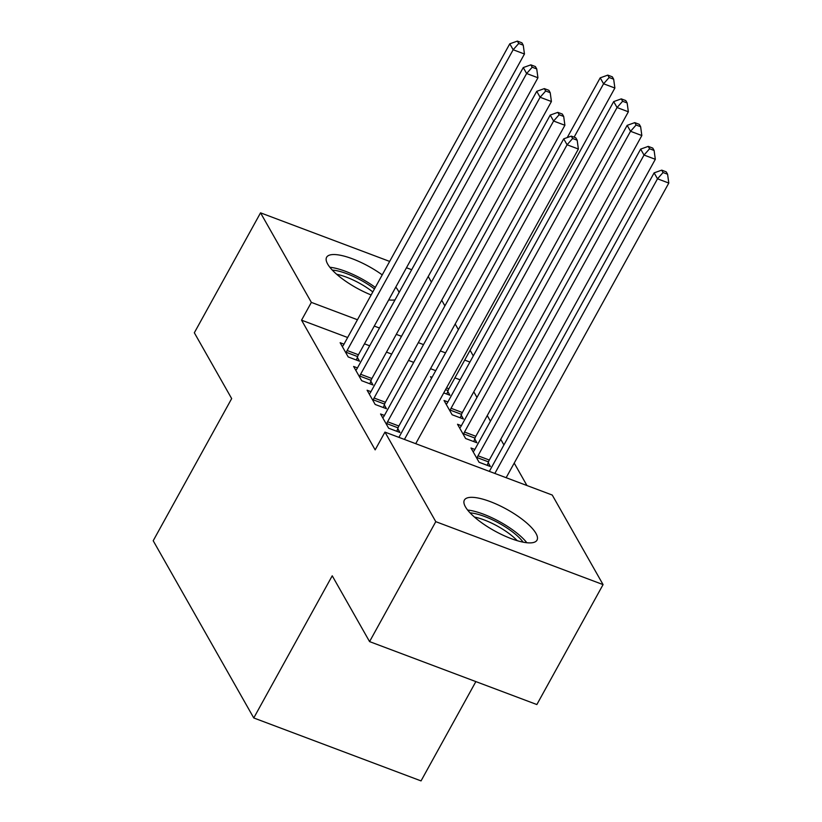 <?xml version="1.0" encoding="UTF-8"?>
<svg xmlns="http://www.w3.org/2000/svg" width="822" height="822" viewBox="0 0 822 822"><rect width="100%" height="100%" fill="white"/><g stroke="black" fill="none" stroke-linecap="round" stroke-linejoin="round"><path stroke-width="1.23" d="M465.427 506.845A41.47 12.392 -151.1 0 1 464.379 500.074A41.47 12.392 -151.1 0 1 498.368 505.037A41.47 12.392 -151.1 0 1 535.954 533.386A41.47 12.392 -151.1 0 1 537.002 540.157A41.47 12.392 -151.1 0 1 503.013 535.184A41.47 12.392 -151.1 0 1 465.427 506.845M371.143 294.964A41.47 12.392 -151.1 0 1 327.659 264.057A41.47 12.392 -151.1 0 1 326.611 257.286A41.47 12.392 -151.1 0 1 382.23 274.887M395.772 287.114A41.47 12.392 -151.1 0 1 398.187 290.598A41.47 12.392 -151.1 0 1 399.102 292.488M395.033 299.866A41.47 12.392 -151.1 0 1 388.714 299.917M526.953 485.535L514.212 463.084M503.927 444.949L500.742 439.328M490.446 421.193L487.261 415.572M476.966 397.437L473.78 391.817M552.25 495.05L603.071 584.606L435.783 521.662L384.963 432.105L552.25 495.05M435.783 521.662L369.571 641.602L536.858 704.546L603.071 584.606M475.866 681.592L421.039 780.9L253.762 717.955L153.2 540.742L231.67 398.588L194.331 332.776L260.543 212.836L389.659 261.427M428.231 276.5L431.427 282.121M441.712 300.256L444.897 305.876M455.193 324.012L458.378 329.632M470.102 350.295L473.297 355.916M474.849 449.459L470.996 448.011L479.082 462.262L490.385 466.516L488.206 462.663M384.429 415.429L380.565 413.98L388.662 428.231L399.965 432.485L397.776 428.642M447.887 401.948L444.034 400.499L452.121 414.75L463.423 419.004L461.245 415.161M357.467 367.917L353.614 366.468L361.701 380.72L373.003 384.973L370.814 381.131M460.094 379.826L454.885 377.863M435.732 370.66L430.523 368.698M413.713 362.368L408.503 360.406M391.693 354.087L386.484 352.124M369.674 345.795L364.465 343.832M347.655 337.513L301.551 320.169L375.161 449.87L384.963 432.105M343.986 344.161L340.133 342.712L348.22 356.964L359.522 361.218L357.344 357.375M432.064 377.308L430.553 376.743L431.478 378.367M447.764 391.406L449.942 395.248L443.746 392.916M370.948 391.673L367.095 390.224L375.181 404.475L386.484 408.729L384.295 404.886M461.368 425.704L457.515 424.255L465.601 438.506L476.904 442.76L474.726 438.907M406.469 267.746L411.678 269.708M301.551 320.169L311.363 302.393L260.543 212.836M369.571 641.602L332.232 575.801L253.762 717.955M469.907 362.05L464.697 360.098M445.545 352.885L440.335 350.922M423.525 344.603L418.316 342.64M401.506 336.311L396.296 334.359M379.487 328.029L374.277 326.067M357.467 319.748L311.363 302.393M347.131 350.501L358.433 354.755L524.457 54.005L513.154 49.752L347.131 350.501A5.312 2.219 -69.4 0 0 346.319 352.33L346.031 353.121M518.723 43.474L523.244 45.179L521.898 42.806L517.377 41.1L518.723 43.474L513.154 49.752L509.784 43.813L343.76 344.562A5.312 2.219 -69.4 0 1 342.753 346.052L342.312 346.555M358.433 354.755A5.312 2.219 -69.4 0 0 357.621 356.584L356.399 360.046M524.457 54.005L523.244 45.179M517.377 41.1L509.784 43.813M446.819 394.067L448.041 390.604A5.312 2.219 110.6 0 1 448.863 388.775L614.877 88.036L603.574 83.782L600.204 77.843L567.231 137.572M574.105 137.182L603.574 83.782L609.143 77.504L613.664 79.2L612.318 76.826L607.797 75.121L609.143 77.504M600.204 77.843L607.797 75.121M613.664 79.2L614.877 88.036M360.611 374.257L371.914 378.51L537.937 77.761L526.635 73.507L360.611 374.257A5.312 2.219 -69.4 0 0 359.8 376.086L359.512 376.877M532.204 67.229L536.725 68.935L535.379 66.561L530.858 64.856L532.204 67.229L526.635 73.507L523.265 67.568L357.241 368.318A5.312 2.219 -69.4 0 1 356.234 369.808L355.792 370.311M371.914 378.51A5.312 2.219 -69.4 0 0 371.102 380.339L369.879 383.802M537.937 77.761L536.725 68.935M530.858 64.856L523.265 67.568M374.092 398.012L385.395 402.266L551.418 101.517L540.116 97.263L374.092 398.012A5.312 2.219 -69.4 0 0 373.28 399.841L372.993 400.633M545.685 90.985L550.206 92.691L548.86 90.317L544.339 88.612L545.685 90.985L540.116 97.263L536.745 91.324L370.722 392.073A5.312 2.219 -69.4 0 1 369.715 393.563L369.273 394.067M385.395 402.266A5.312 2.219 -69.4 0 0 384.583 404.095L383.35 407.558M551.418 101.517L550.206 92.691M544.339 88.612L536.745 91.324M460.299 417.823L461.522 414.36A5.312 2.219 110.6 0 1 462.344 412.531L628.357 111.792L617.055 107.538L613.685 101.599L447.671 402.338A5.312 2.219 110.6 0 1 446.654 403.828L446.212 404.342M449.942 410.908L450.22 410.116A5.312 2.219 110.6 0 1 451.042 408.277L617.055 107.538L622.624 101.26L627.145 102.956L625.799 100.582L621.278 98.876L622.624 101.26M613.685 101.599L621.278 98.876M627.145 102.956L628.357 111.792M473.78 441.578L475.003 438.116A5.312 2.219 110.6 0 1 475.825 436.287L641.838 135.548L630.536 131.294L627.165 125.355L461.152 426.094A5.312 2.219 110.6 0 1 460.135 427.584L459.693 428.098M463.423 434.663L463.7 433.872A5.312 2.219 110.6 0 1 464.522 432.033L630.536 131.294L636.105 125.016L640.626 126.711L639.28 124.338L634.759 122.632L636.105 125.016M627.165 125.355L634.759 122.632M640.626 126.711L641.838 135.548M332.304 270.099A35.891 10.727 -151.1 0 1 363.437 281.627A35.891 10.727 -151.1 0 1 374.472 288.923M372.818 291.933A33.229 9.926 28.9 0 0 361.659 284.453A33.229 9.926 28.9 0 0 336.701 274.291M375.315 287.402A41.203 12.309 28.9 0 0 364.526 280.415A41.203 12.309 28.9 0 0 329.848 267.263M470.071 512.877A35.891 10.727 -151.1 0 1 501.204 524.405A35.891 10.727 -151.1 0 1 523.131 542.16M517.233 540.681A33.229 9.926 28.9 0 0 499.427 527.231A33.229 9.926 28.9 0 0 474.458 517.069M526.83 542.736A41.203 12.309 28.9 0 0 502.293 523.203A41.203 12.309 28.9 0 0 467.615 510.051M387.573 421.768L398.876 426.022L564.899 125.273L553.596 121.019L387.573 421.768A5.312 2.219 -69.4 0 0 386.761 423.597L386.474 424.388M559.166 114.741L563.687 116.447L562.34 114.063L557.809 112.367L559.166 114.741L553.596 121.019L550.226 115.08L384.203 415.829A5.312 2.219 -69.4 0 1 383.196 417.319L382.754 417.823M398.876 426.022A5.312 2.219 -69.4 0 0 398.064 427.851L396.831 431.314M564.899 125.273L563.687 116.447M557.809 112.367L550.226 115.08M415.727 443.675L578.38 149.029L567.077 144.775L404.424 439.421M572.646 138.497L577.167 140.202L575.811 137.819L571.29 136.123L572.646 138.497L567.077 144.775L563.707 138.836L398.917 437.355M578.38 149.029L577.167 140.202M571.29 136.123L563.707 138.836M487.261 465.334L488.484 461.872A5.312 2.219 110.6 0 1 489.296 460.043L655.319 159.304L644.016 155.05L640.646 149.111L474.623 449.85A5.312 2.219 110.6 0 1 473.616 451.34L473.174 451.853M476.904 458.419L477.181 457.618A5.312 2.219 110.6 0 1 477.993 455.789L644.016 155.05L649.586 148.772L654.107 150.467L652.76 148.094L648.239 146.388L649.586 148.772M640.646 149.111L648.239 146.388M654.107 150.467L655.319 159.304M506.147 477.705L668.8 183.059L657.497 178.806L654.127 172.867L489.337 471.376M494.844 473.451L657.497 178.806L663.066 172.528L667.587 174.223L666.241 171.849L661.72 170.144L663.066 172.528M654.127 172.867L661.72 170.144M667.587 174.223L668.8 183.059M346.319 352.33L357.621 356.584M448.041 390.604L445.534 389.669M448.863 388.775L446.521 387.902M359.8 376.086L371.102 380.339M373.28 399.841L384.583 404.095M461.522 414.36L450.22 410.116M462.344 412.531L451.042 408.277M475.003 438.116L463.7 433.872M475.825 436.287L464.522 432.033M386.761 423.597L398.064 427.851M488.484 461.872L477.181 457.618M489.296 460.043L477.993 455.789"/></g></svg>
